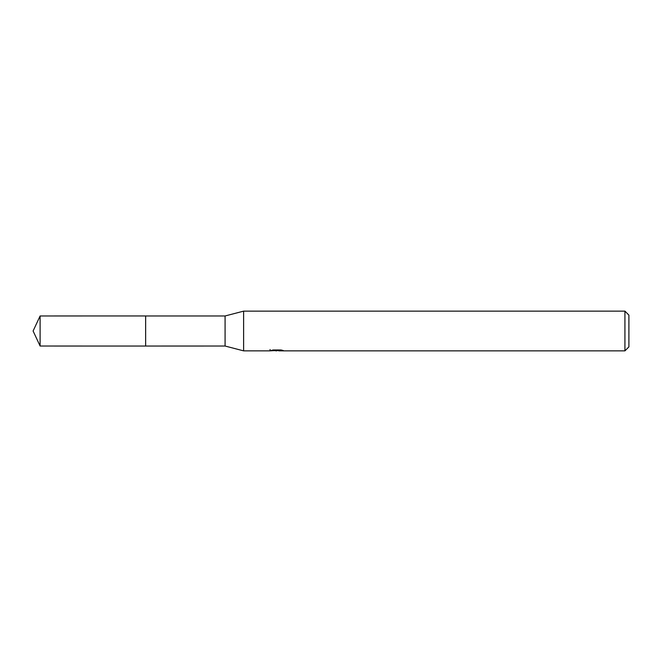 <?xml version="1.0" encoding="UTF-8"?>
<svg xmlns="http://www.w3.org/2000/svg" width="662" height="662" viewBox="0 0 662 662"><rect width="100%" height="100%" fill="white"/><g stroke="black" fill="none" stroke-linecap="round" stroke-linejoin="round"><path stroke-width="0.99" d="M270.096 349.495L269.955 350.86L243.616 350.86L225.08 346.027L145.64 346.036L145.648 315.973L225.08 315.973L243.616 311.14L624.928 311.14L628.9 315.112L628.9 346.888L624.928 350.86L278.818 350.86L278.743 349.966M225.08 346.027L225.08 315.973M243.616 350.86L243.616 311.14M278.743 350.546L274.407 350.661M276.716 350.86L275.773 350.86M624.928 350.86L624.928 311.14M270.096 350.819L277.51 350.479L271.163 350.479L273.232 349.966L281.06 349.966L283.336 350.546L278.743 350.852M277.51 349.966L277.51 350.479M40.109 346.027L40.109 315.973L145.64 315.956L145.64 346.044L40.109 346.027L33.1 331L40.109 315.973"/></g></svg>
